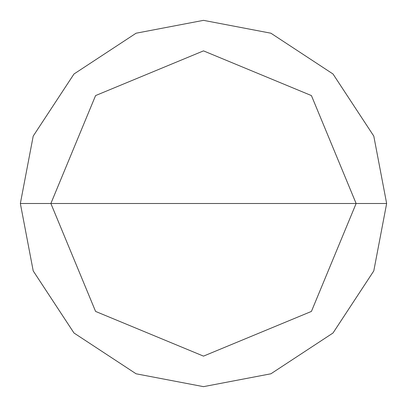 <?xml version="1.0" encoding="UTF-8"?>
<svg xmlns="http://www.w3.org/2000/svg" width="407" height="407" viewBox="0 0 407 407"><rect width="100%" height="100%" fill="white"/><g stroke="black" fill="none" stroke-linecap="round" stroke-linejoin="round"><path stroke-width="0.61" d="M203.5 203.5L356.125 203.5L311.421 311.421L203.5 356.125L95.579 311.421L50.875 203.5L386.65 203.5L373.789 136.086L333.007 73.993L270.914 33.211L203.5 20.35L136.086 33.211L73.993 73.993L33.211 136.086L20.35 203.5L50.875 203.5L95.579 95.579L203.5 50.875L311.421 95.579L356.125 203.5L311.421 95.579L203.5 50.875L95.579 95.579L50.875 203.5L203.5 203.5M386.65 203.5L373.789 136.086L333.007 73.993L270.914 33.211L203.5 20.35L136.086 33.211L73.993 73.993L33.211 136.086L20.35 203.5L50.875 203.5L95.579 311.421L203.5 356.125L311.421 311.421L356.125 203.5L386.65 203.5L373.789 270.914L333.007 333.007L270.914 373.789L203.5 386.65L136.086 373.789L73.993 333.007L33.211 270.914L20.35 203.5L33.211 270.914L73.993 333.007L136.086 373.789L203.5 386.65L270.914 373.789L333.007 333.007L373.789 270.914L386.65 203.5"/></g></svg>
